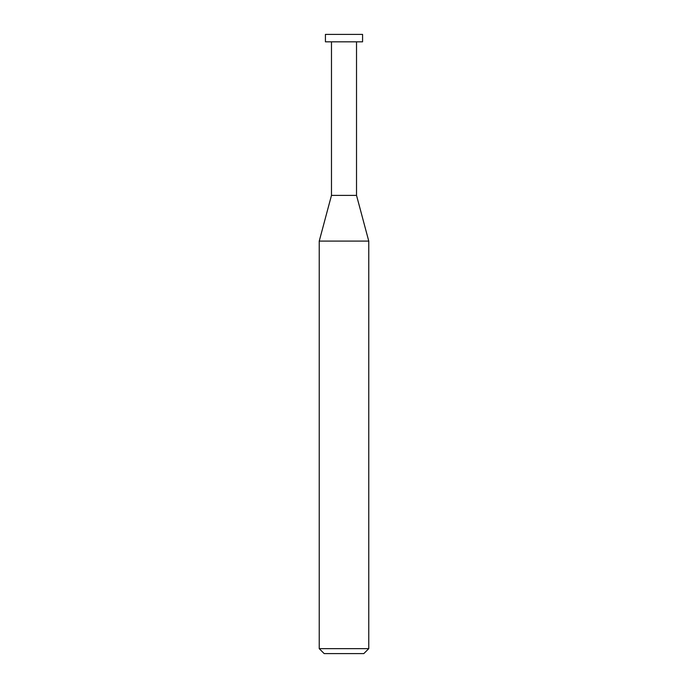 <?xml version="1.0" encoding="UTF-8"?>
<svg xmlns="http://www.w3.org/2000/svg" width="688" height="688" viewBox="0 0 688 688"><rect width="100%" height="100%" fill="white"/><g stroke="black" fill="none" stroke-linecap="round" stroke-linejoin="round"><path stroke-width="1.03" d="M319.232 648.646L324.186 653.6L363.814 653.6L368.768 648.646L368.768 241.092L319.232 241.092L319.232 648.646L368.768 648.646M319.232 241.092L331.478 195.392L331.478 41.83M356.522 41.83L356.522 195.392L368.768 241.092M356.522 195.392L331.478 195.392L356.522 195.392M362.576 41.83L362.576 34.4L325.424 34.4L325.424 41.83L362.576 41.83"/></g></svg>
